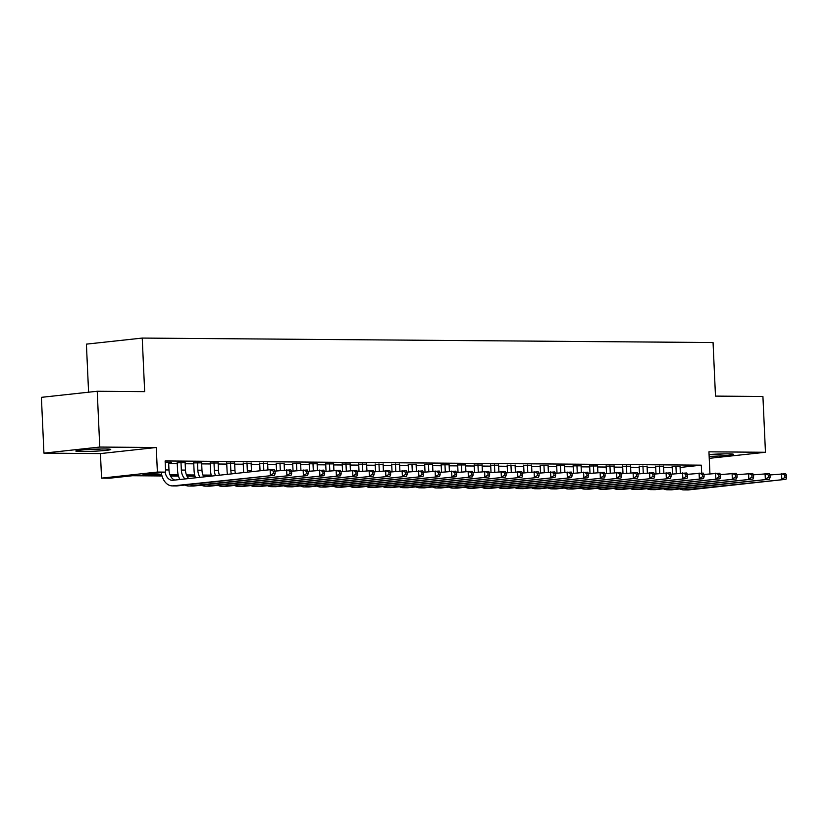 <?xml version="1.0" encoding="UTF-8"?>
<svg xmlns="http://www.w3.org/2000/svg" width="828" height="828" viewBox="0 0 828 828"><rect width="100%" height="100%" fill="white"/><g stroke="black" fill="none" stroke-linecap="round" stroke-linejoin="round"><path stroke-width="1.24" d="M81.527 451.539A17.46 1.014 177.4 0 0 100.343 450.867A17.46 1.014 177.4 0 0 110.735 449.469A17.46 1.014 177.4 0 0 105.063 448.983A17.46 1.014 177.4 0 0 86.247 449.656A17.46 1.014 177.4 0 0 75.855 451.053A17.46 1.014 177.4 0 0 81.527 451.539M709.151 456.383A17.46 1.014 177.4 0 0 733.525 454.344A17.46 1.014 177.4 0 0 727.853 453.858A17.46 1.014 177.4 0 0 709.068 454.531M162.009 475.965L132.439 475.727L109.803 478.191L101.554 478.129L157.382 472.053L165.631 472.126L142.996 474.579L161.677 474.723M100.436 453.578L156.264 447.503L99.764 447.058L97.228 391.261L41.4 397.336L43.936 453.133L100.436 453.578L101.554 478.129M88.586 392.203L86.402 344.137L142.23 338.072L713.053 342.533L715.485 396.105L762.919 396.477L765.455 452.274L708.944 451.829L709.938 473.802M709.244 458.339L765.455 452.274M99.764 447.058L43.936 453.133M168.633 462.593L171.51 462.283L165.176 462.241M185.13 462.728L177.223 462.769M201.628 462.852L193.721 462.904M218.126 462.987L210.219 463.028M234.624 463.111L226.717 463.162M251.122 463.245L243.215 463.287M267.62 463.369L259.713 463.411M284.118 463.504L276.21 463.545M300.616 463.628L292.708 463.67M317.114 463.763L309.206 463.804M333.612 463.887L325.704 463.928M350.109 464.022L342.202 464.063M366.607 464.146L358.7 464.187M383.105 464.28L375.198 464.322M399.603 464.404L391.696 464.446M416.101 464.539L408.194 464.58M432.599 464.663L424.692 464.705M449.097 464.798L441.189 464.839M465.595 464.922L457.687 464.963M482.093 465.057L474.185 465.098M498.591 465.181L490.683 465.222M515.088 465.315L507.181 465.357M531.586 465.439L523.679 465.481M548.084 465.564L540.177 465.615M564.582 465.698L556.675 465.74M581.08 465.822L573.173 465.874M597.578 465.957L589.671 465.998M614.076 466.081L606.168 466.133M630.574 466.216L622.666 466.257M647.072 466.34L639.164 466.392M663.57 466.474L655.662 466.516M680.109 467.468L701.306 465.16L165.124 460.958L165.631 472.126M168.684 463.628L177.264 463.69M185.182 463.752L193.762 463.825M201.68 463.887L210.26 463.949M218.178 464.011L226.758 464.084M234.676 464.146L243.256 464.208M251.174 464.27L259.754 464.342M267.672 464.404L276.252 464.467M284.17 464.529L292.75 464.601M300.667 464.663L309.248 464.725M317.165 464.787L325.746 464.86M333.663 464.922L342.243 464.984M350.161 465.046L358.741 465.119M366.659 465.181L375.239 465.243M383.157 465.305L391.737 465.377M399.655 465.439L408.235 465.502M416.153 465.564L424.733 465.636M432.651 465.698L441.231 465.76M449.149 465.822L457.729 465.885M465.646 465.947L474.227 466.019M482.144 466.081L490.725 466.143M498.642 466.205L507.222 466.278M515.14 466.34L523.72 466.402M531.638 466.464L540.218 466.537M548.136 466.599L556.716 466.661M564.634 466.723L573.214 466.795M581.132 466.857L589.712 466.92M597.63 466.982L606.21 467.054M614.128 467.116L622.708 467.178M630.625 467.24L639.206 467.313M647.123 467.375L655.704 467.437M663.621 467.499L672.201 467.572M680.067 466.599L672.16 466.64M156.264 447.503L157.382 472.053M701.306 465.16L701.668 473.078M97.228 391.261L144.662 391.634L142.23 338.072M209.142 476.328L203.522 476.286M195.004 476.224L187.024 476.152M178.506 476.09L170.527 476.028M169.957 474.796L178.175 474.858M186.455 474.92L194.673 474.982M202.953 475.055L211.171 475.117M675.927 466.236L676.269 473.616M680.057 466.267L680.368 473.171M672.491 474.02L672.139 466.309M769.947 474.961L785.7 473.73L786.496 475.189L784.851 475.168L784.954 477.404L786.6 477.414L786.496 475.189M786.6 477.414L785.948 479.319L688.71 489.886A16.788 11.344 90.4 0 1 687.82 489.928L683.69 489.897A16.788 11.344 90.4 0 1 679.933 488.913M785.948 479.319L684.58 489.855A16.788 11.344 90.4 0 1 683.69 489.897M784.954 477.404L781.829 479.277L781.57 473.699L784.851 475.168M721.229 453.941A15.111 0.88 -2.6 0 1 710.869 454.406M709.068 454.593A17.347 1.004 177.4 0 0 724.086 453.879M98.428 449.066A15.111 0.88 -2.6 0 1 88.068 449.532M85.212 449.739A17.347 1.004 177.4 0 0 101.295 449.004M659.43 466.102L659.771 473.481M663.559 466.133L663.87 473.036M655.993 473.895L655.641 466.185M753.449 474.837L769.202 473.606L769.999 475.055L768.353 475.044L768.456 477.28L770.102 477.29L769.999 475.055M770.102 477.29L769.45 479.184L672.212 489.762A16.788 11.344 90.4 0 1 671.322 489.803L667.192 489.772A16.788 11.344 90.4 0 1 663.435 488.789M769.45 479.184L668.082 489.721A16.788 11.344 90.4 0 1 667.192 489.772M768.456 477.28L765.331 479.153L765.072 473.575L768.353 475.044M642.932 465.978L643.273 473.357M647.061 466.009L647.372 472.912M639.495 473.761L639.144 466.05M736.951 474.703L752.704 473.471L753.501 474.93L751.855 474.91L751.959 477.145L753.604 477.156L753.501 474.93M753.604 477.156L752.952 479.06L655.714 489.627A16.788 11.344 90.4 0 1 654.824 489.669L650.694 489.638A16.788 11.344 90.4 0 1 646.937 488.655M752.952 479.06L651.584 489.596A16.788 11.344 90.4 0 1 650.694 489.638M751.959 477.145L748.833 479.019L748.574 473.44L751.855 474.91M626.434 465.843L626.775 473.223M630.563 465.885L630.874 472.778M622.998 473.637L622.646 465.926M720.453 474.579L736.206 473.347L737.003 474.796L735.357 474.786L735.461 477.021L737.106 477.031L737.003 474.796M737.106 477.031L736.454 478.926L639.216 489.503A16.788 11.344 90.4 0 1 638.326 489.545L634.196 489.514A16.788 11.344 90.4 0 1 630.439 488.53M736.454 478.926L635.086 489.462A16.788 11.344 90.4 0 1 634.196 489.514M735.461 477.021L732.335 478.894L732.076 473.316L735.357 474.786M609.936 465.719L610.277 473.099M614.065 465.75L614.376 472.653M606.5 473.512L606.148 465.791M703.955 474.444L719.708 473.212L720.505 474.672L718.859 474.651L718.963 476.887L720.608 476.897L720.505 474.672M720.608 476.897L719.956 478.801L622.718 489.369A16.788 11.344 90.4 0 1 621.828 489.41L617.698 489.379A16.788 11.344 90.4 0 1 613.941 488.406M719.956 478.801L618.588 489.338A16.788 11.344 90.4 0 1 617.698 489.379M718.963 476.887L715.837 478.76L715.578 473.181L718.859 474.651M593.438 465.584L593.779 472.964M597.568 465.626L597.878 472.519M590.002 473.378L589.65 465.667M687.457 474.32L703.21 473.088L704.007 474.537L702.361 474.527L702.465 476.762L704.11 476.773L704.007 474.537M704.11 476.773L703.458 478.667L606.22 489.244A16.788 11.344 90.4 0 1 605.33 489.286L601.2 489.255A16.788 11.344 90.4 0 1 597.443 488.272M703.458 478.667L602.091 489.213A16.788 11.344 90.4 0 1 601.2 489.255M702.465 476.762L699.339 478.636L699.08 473.057L702.361 474.527M576.94 465.46L577.282 472.84M581.07 465.491L581.38 472.395M573.504 473.254L573.152 465.533M670.959 474.185L686.712 472.964L687.509 474.413L685.863 474.392L685.967 476.628L687.613 476.638L687.509 474.413M687.613 476.638L686.961 478.543L589.722 489.11A16.788 11.344 90.4 0 1 588.832 489.162L584.703 489.12A16.788 11.344 90.4 0 1 580.945 488.147M686.961 478.543L585.593 489.079A16.788 11.344 90.4 0 1 584.703 489.12M685.967 476.628L682.841 478.512L682.582 472.923L685.863 474.392M560.442 465.326L560.784 472.705M564.572 465.367L564.882 472.26M557.006 473.119L556.654 465.408M654.462 474.061L670.214 472.829L671.011 474.278L669.366 474.268L669.469 476.504L671.115 476.514L671.011 474.278M671.115 476.514L670.463 478.408L573.224 488.986A16.788 11.344 90.4 0 1 572.334 489.027L568.205 488.996A16.788 11.344 90.4 0 1 564.448 488.013M670.463 478.408L569.095 488.955A16.788 11.344 90.4 0 1 568.205 488.996M669.469 476.504L666.343 478.377L666.085 472.798L669.366 474.268M543.944 465.201L544.286 472.581M548.074 465.232L548.384 472.136M540.508 472.995L540.156 465.274M637.964 473.937L653.716 472.705L654.513 474.154L652.868 474.144L652.971 476.369L654.617 476.379L654.513 474.154M654.617 476.379L653.965 478.284L556.726 488.851A16.788 11.344 90.4 0 1 555.836 488.903L551.707 488.862A16.788 11.344 90.4 0 1 547.95 487.889M653.965 478.284L552.597 488.82A16.788 11.344 90.4 0 1 551.707 488.862M652.971 476.369L649.845 478.253L649.587 472.664L652.868 474.144M527.446 465.077L527.788 472.446M531.576 465.108L531.886 472.001M524.01 472.86L523.658 465.15M621.466 473.802L637.218 472.571L638.015 474.02L636.37 474.009L636.473 476.245L638.119 476.255L638.015 474.02M638.119 476.255L637.467 478.149L540.229 488.727A16.788 11.344 90.4 0 1 539.338 488.768L535.209 488.737A16.788 11.344 90.4 0 1 531.452 487.754M637.467 478.149L536.099 488.696A16.788 11.344 90.4 0 1 535.209 488.737M636.473 476.245L633.348 478.118L633.089 472.54L636.37 474.009M510.948 464.943L511.29 472.322M515.078 464.974L515.389 471.877M507.512 472.736L507.16 465.015M604.968 473.678L620.721 472.446L621.517 473.895L619.872 473.885L619.975 476.11L621.621 476.121L621.517 473.895M621.621 476.121L620.969 478.025L523.731 488.592A16.788 11.344 90.4 0 1 522.841 488.644L518.711 488.603A16.788 11.344 90.4 0 1 514.954 487.63M620.969 478.025L519.601 488.561A16.788 11.344 90.4 0 1 518.711 488.603M619.975 476.11L616.85 477.994L616.591 472.405L619.872 473.885M494.451 464.818L494.792 472.198M498.58 464.85L498.891 471.743M491.014 472.602L490.662 464.891M588.47 473.544L604.223 472.312L605.02 473.761L603.374 473.751L603.477 475.986L605.123 475.996L605.02 473.761M605.123 475.996L604.471 477.891L507.233 488.468A16.788 11.344 90.4 0 1 506.343 488.51L502.213 488.479A16.788 11.344 90.4 0 1 498.456 487.495M604.471 477.891L503.103 488.437A16.788 11.344 90.4 0 1 502.213 488.479M603.477 475.986L600.352 477.859L600.093 472.281L603.374 473.751M477.953 464.684L478.294 472.063M482.082 464.715L482.393 471.618M474.516 472.477L474.165 464.756M571.972 473.419L587.725 472.188L588.522 473.637L586.876 473.626L586.98 475.852L588.625 475.862L588.522 473.637M588.625 475.862L587.973 477.766L490.735 488.334A16.788 11.344 90.4 0 1 489.845 488.385L485.715 488.354A16.788 11.344 90.4 0 1 481.958 487.371M587.973 477.766L486.605 488.303A16.788 11.344 90.4 0 1 485.715 488.354M586.98 475.852L583.854 477.735L583.595 472.157L586.876 473.626M461.455 464.56L461.796 471.939M465.584 464.591L465.895 471.484M458.019 472.343L457.667 464.632M555.474 473.285L571.227 472.053L572.024 473.502L570.378 473.492L570.482 475.727L572.127 475.738L572.024 473.502M572.127 475.738L571.475 477.632L474.237 488.209A16.788 11.344 90.4 0 1 473.347 488.251L469.217 488.22A16.788 11.344 90.4 0 1 465.46 487.237M571.475 477.632L470.107 488.178A16.788 11.344 90.4 0 1 469.217 488.22M570.482 475.727L567.356 477.601L567.097 472.022L570.378 473.492M444.957 464.425L445.298 471.805M449.086 464.456L449.397 471.36M441.521 472.219L441.169 464.498M538.976 473.161L554.729 471.929L555.526 473.378L553.88 473.368L553.984 475.593L555.629 475.614L555.526 473.378M555.629 475.614L554.977 477.508L457.739 488.075A16.788 11.344 90.4 0 1 456.849 488.127L452.719 488.096A16.788 11.344 90.4 0 1 448.962 487.112M554.977 477.508L453.609 488.044A16.788 11.344 90.4 0 1 452.719 488.096M553.984 475.593L550.858 477.477L550.599 471.898L553.88 473.368M428.459 464.301L428.8 471.681M432.589 464.332L432.899 471.236M425.023 472.084L424.671 464.373M522.478 473.026L538.231 471.794L539.028 473.243L537.382 473.233L537.486 475.469L539.131 475.479L539.028 473.243M539.131 475.479L538.479 477.373L441.241 487.951A16.788 11.344 90.4 0 1 440.351 487.992L436.221 487.961A16.788 11.344 90.4 0 1 432.464 486.978M538.479 477.373L437.112 487.92A16.788 11.344 90.4 0 1 436.221 487.961M537.486 475.469L534.36 477.342L534.101 471.763L537.382 473.233M411.961 464.166L412.303 471.546M416.091 464.197L416.401 471.101M408.525 471.96L408.173 464.239M505.98 472.902L521.733 471.67L522.53 473.119L520.884 473.109L520.988 475.334L522.634 475.355L522.53 473.119M522.634 475.355L521.982 477.249L424.743 487.816A16.788 11.344 90.4 0 1 423.853 487.868L419.724 487.837A16.788 11.344 90.4 0 1 415.966 486.854M521.982 477.249L420.614 487.785A16.788 11.344 90.4 0 1 419.724 487.837M520.988 475.334L517.862 477.218L517.603 471.639L520.884 473.109M395.463 464.042L395.805 471.422M399.593 464.073L399.903 470.977M392.027 471.825L391.675 464.115M489.483 472.767L505.235 471.536L506.032 472.985L504.387 472.974L504.49 475.21L506.136 475.22L506.032 472.985M506.136 475.22L505.484 477.114L408.245 487.692A16.788 11.344 90.4 0 1 407.355 487.733L403.226 487.702A16.788 11.344 90.4 0 1 399.469 486.719M505.484 477.114L404.116 487.661A16.788 11.344 90.4 0 1 403.226 487.702M504.49 475.21L501.364 477.083L501.106 471.505L504.387 472.974M378.965 463.908L379.307 471.287M383.095 463.939L383.405 470.842M375.529 471.701L375.177 463.98M472.985 472.643L488.737 471.411L489.534 472.86L487.889 472.85L487.992 475.075L489.638 475.096L489.534 472.86M489.638 475.096L488.986 476.99L391.747 487.557A16.788 11.344 90.4 0 1 390.857 487.609L386.728 487.578A16.788 11.344 90.4 0 1 382.971 486.595M488.986 476.99L387.618 487.526A16.788 11.344 90.4 0 1 386.728 487.578M487.992 475.075L484.866 476.959L484.608 471.38L487.889 472.85M362.467 463.784L362.809 471.163M366.597 463.815L366.907 470.718M359.031 471.567L358.679 463.856M456.487 472.509L472.239 471.277L473.036 472.726L471.391 472.716L471.494 474.951L473.14 474.961L473.036 472.726M473.14 474.961L472.488 476.856L375.25 487.433A16.788 11.344 90.4 0 1 374.359 487.475L370.23 487.444A16.788 11.344 90.4 0 1 366.473 486.46M472.488 476.856L371.12 487.402A16.788 11.344 90.4 0 1 370.23 487.444M471.494 474.951L468.369 476.824L468.11 471.246L471.391 472.716M345.969 463.649L346.311 471.029M350.099 463.68L350.41 470.583M342.533 471.442L342.181 463.732M439.989 472.384L455.742 471.153L456.538 472.602L454.893 472.591L454.996 474.817L456.642 474.837L456.538 472.602M456.642 474.837L455.99 476.731L358.752 487.299A16.788 11.344 90.4 0 1 357.862 487.35L353.732 487.319A16.788 11.344 90.4 0 1 349.975 486.336M455.99 476.731L354.622 487.268A16.788 11.344 90.4 0 1 353.732 487.319M454.996 474.817L451.871 476.7L451.612 471.122L454.893 472.591M329.472 463.525L329.813 470.904M333.601 463.556L333.912 470.459M326.035 471.308L325.683 463.597M423.491 472.25L439.244 471.018L440.041 472.477L438.395 472.457L438.498 474.692L440.144 474.703L440.041 472.477M440.144 474.703L439.492 476.597L342.254 487.174A16.788 11.344 90.4 0 1 341.364 487.216L337.234 487.185A16.788 11.344 90.4 0 1 333.477 486.202M439.492 476.597L338.124 487.143A16.788 11.344 90.4 0 1 337.234 487.185M438.498 474.692L435.373 476.566L435.114 470.987L438.395 472.457M312.974 463.39L313.315 470.77M317.103 463.421L317.414 470.325M309.537 471.184L309.186 463.473M406.993 472.126L422.746 470.894L423.543 472.343L421.897 472.333L422.001 474.558L423.646 474.579L423.543 472.343M423.646 474.579L422.994 476.473L325.756 487.05A16.788 11.344 90.4 0 1 324.866 487.092L320.736 487.061A16.788 11.344 90.4 0 1 316.979 486.077M422.994 476.473L321.626 487.009A16.788 11.344 90.4 0 1 320.736 487.061M422.001 474.558L418.875 476.442L418.616 470.863L421.897 472.333M296.476 463.266L296.817 470.646M300.605 463.297L300.916 470.2M293.04 471.049L292.688 463.338M390.495 471.991L406.248 470.759L407.045 472.219L405.399 472.198L405.503 474.434L407.148 474.444L407.045 472.219M407.148 474.444L406.496 476.338L309.258 486.916A16.788 11.344 90.4 0 1 308.368 486.957L304.238 486.926A16.788 11.344 90.4 0 1 300.481 485.943M406.496 476.338L305.128 486.885A16.788 11.344 90.4 0 1 304.238 486.926M405.503 474.434L402.377 476.307L402.118 470.728L405.399 472.198M279.978 463.131L280.319 470.511M284.107 463.162L284.418 470.066M276.542 470.925L276.19 463.214M373.997 471.867L389.75 470.635L390.547 472.084L388.901 472.074L389.005 474.299L390.65 474.32L390.547 472.084M390.65 474.32L389.998 476.214L292.76 486.792A16.788 11.344 90.4 0 1 291.87 486.833L287.74 486.802A16.788 11.344 90.4 0 1 283.983 485.819M389.998 476.214L288.63 486.75A16.788 11.344 90.4 0 1 287.74 486.802M389.005 474.299L385.879 476.183L385.62 470.604L388.901 472.074M263.48 463.007L263.821 470.387M267.61 463.038L267.92 469.942M260.044 470.79L259.692 463.08M357.499 471.732L373.252 470.501L374.049 471.96L372.403 471.939L372.507 474.175L374.152 474.185L374.049 471.96M374.152 474.185L373.5 476.09L276.262 486.657A16.788 11.344 90.4 0 1 275.372 486.698L271.242 486.667A16.788 11.344 90.4 0 1 267.485 485.684M373.5 476.09L272.133 486.626A16.788 11.344 90.4 0 1 271.242 486.667M372.507 474.175L369.381 476.048L369.122 470.47L372.403 471.939M246.982 462.873L247.334 470.573A11.188 7.566 -89.6 0 0 247.479 472.157M251.112 462.914L251.464 470.604A11.188 7.566 -89.6 0 0 251.546 471.722M243.691 472.571A16.788 11.344 90.4 0 1 243.567 470.987L243.194 462.955M341.001 471.608L356.754 470.376L357.551 471.825L355.905 471.815L356.009 474.051L357.655 474.061L357.551 471.825M357.655 474.061L357.003 475.955L259.764 486.533A16.788 11.344 90.4 0 1 258.874 486.574L254.745 486.543A16.788 11.344 90.4 0 1 250.987 485.56M357.003 475.955L255.635 486.491A16.788 11.344 90.4 0 1 254.745 486.543M356.009 474.051L352.883 475.924L352.624 470.345L355.905 471.815M230.484 462.748L230.836 470.449A11.188 7.566 -89.6 0 0 231.374 473.916M234.614 462.78L234.966 470.48A11.188 7.566 -89.6 0 0 235.38 473.481M227.472 474.34A16.788 11.344 90.4 0 1 227.069 470.863L226.696 462.821M324.504 471.474L340.256 470.242L341.053 471.701L339.408 471.681L339.511 473.916L341.157 473.926L341.053 471.701M341.157 473.926L340.505 475.831L243.266 486.398A16.788 11.344 90.4 0 1 242.376 486.44L238.247 486.409A16.788 11.344 90.4 0 1 234.49 485.425M340.505 475.831L239.137 486.367A16.788 11.344 90.4 0 1 238.247 486.409M339.511 473.916L336.385 475.789L336.127 470.211L339.408 471.681M213.986 462.614L214.338 470.314A11.188 7.566 -89.6 0 0 215.539 475.634M218.116 462.655L218.468 470.356A11.188 7.566 -89.6 0 0 219.472 475.21M211.419 476.079A16.788 11.344 90.4 0 1 210.571 470.728L210.198 462.697M308.006 471.349L323.758 470.118L324.555 471.567L322.91 471.556L323.013 473.792L324.659 473.802L324.555 471.567M324.659 473.802L324.007 475.696L226.768 486.274A16.788 11.344 90.4 0 1 225.878 486.315L221.749 486.284A16.788 11.344 90.4 0 1 217.992 485.301M324.007 475.696L222.639 486.243A16.788 11.344 90.4 0 1 221.749 486.284M323.013 473.792L319.887 475.665L319.629 470.087L322.91 471.556M197.488 462.49L197.84 470.19A11.188 7.566 -89.6 0 0 200.034 477.321M201.618 462.521L201.97 470.221A11.188 7.566 -89.6 0 0 203.864 476.907M195.543 477.808A16.788 11.344 90.4 0 1 194.073 470.604L193.7 462.562M291.508 471.215L307.26 469.983L308.057 471.442L306.412 471.422L306.515 473.657L308.161 473.668L308.057 471.442M308.161 473.668L307.509 475.572L210.271 486.139A16.788 11.344 90.4 0 1 209.38 486.181L205.251 486.15A16.788 11.344 90.4 0 1 201.494 485.177M307.509 475.572L206.141 486.108A16.788 11.344 90.4 0 1 205.251 486.15M306.515 473.657L303.39 475.531L303.131 469.952L306.412 471.422M180.99 462.355L181.342 470.056A11.188 7.566 -89.6 0 0 185.079 478.946M185.12 462.397L185.472 470.097A11.188 7.566 -89.6 0 0 188.743 478.543M179.873 479.515A16.788 11.344 90.4 0 1 177.575 470.47L177.202 462.438M275.01 471.091L290.763 469.859L291.559 471.308L289.914 471.298L290.017 473.533L291.663 473.544L291.559 471.308M291.663 473.544L291.011 475.438L193.773 486.015A16.788 11.344 90.4 0 1 192.883 486.057L188.753 486.026A16.788 11.344 90.4 0 1 184.996 485.042M291.011 475.438L189.643 485.984A16.788 11.344 90.4 0 1 188.753 486.026M290.017 473.533L286.892 475.407L286.633 469.828L289.914 471.298M168.622 462.262L168.974 469.962A11.188 7.566 -89.6 0 0 174.811 480.064M165.103 472.177A11.188 7.566 -89.6 0 0 172.296 480.302A11.188 7.566 -89.6 0 0 172.897 480.271L270.135 469.693L274.265 469.735L275.062 471.184L273.416 471.163L273.519 473.399L275.165 473.409L275.062 471.184M275.165 473.409L274.513 475.313L177.275 485.881A16.788 11.344 90.4 0 1 176.385 485.932L172.255 485.891A16.788 11.344 90.4 0 1 161.284 472.591M274.513 475.313L173.145 485.85A16.788 11.344 90.4 0 1 172.255 485.891M273.519 473.399L270.394 475.282L270.135 469.693L273.416 471.163M688.71 489.886L684.58 489.855M672.212 489.762L668.082 489.721M655.714 489.627L651.584 489.596M639.216 489.503L635.086 489.462M622.718 489.369L618.588 489.338M606.22 489.244L602.091 489.213M589.722 489.11L585.593 489.079M573.224 488.986L569.095 488.955M556.726 488.851L552.597 488.82M540.229 488.727L536.099 488.696M523.731 488.592L519.601 488.561M507.233 488.468L503.103 488.437M490.735 488.334L486.605 488.303M474.237 488.209L470.107 488.178M457.739 488.075L453.609 488.044M441.241 487.951L437.112 487.92M424.743 487.816L420.614 487.785M408.245 487.692L404.116 487.661M391.747 487.557L387.618 487.526M375.25 487.433L371.12 487.402M358.752 487.299L354.622 487.268M342.254 487.174L338.124 487.143M325.756 487.05L321.626 487.009M309.258 486.916L305.128 486.885M292.76 486.792L288.63 486.75M276.262 486.657L272.133 486.626M251.464 470.604L247.334 470.573M259.764 486.533L255.635 486.491M234.966 470.48L230.836 470.449M243.266 486.398L239.137 486.367M218.468 470.356L214.338 470.314M226.768 486.274L222.639 486.243M201.97 470.221L197.84 470.19M210.271 486.139L206.141 486.108M185.472 470.097L181.342 470.056M193.773 486.015L189.643 485.984M168.974 469.962L165.528 469.931M177.275 485.881L173.145 485.85"/></g></svg>

